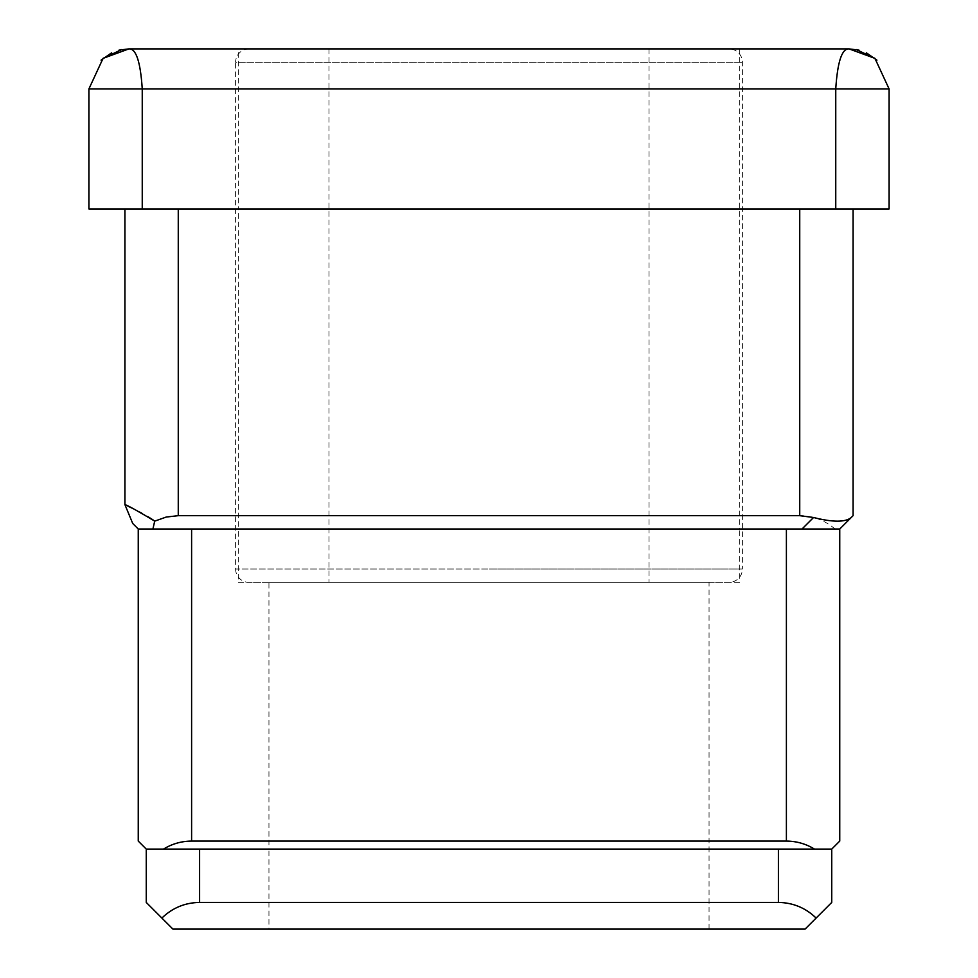 <?xml version="1.0" encoding="UTF-8"?>
<svg xmlns="http://www.w3.org/2000/svg" width="978" height="978" viewBox="0 0 978 978"><rect width="100%" height="100%" fill="white"/><g stroke="black" fill="none" stroke-linecap="round" stroke-linejoin="round"><path stroke-width="0.73" stroke-dasharray="4.89 3.67" d="M739.723 48.9L739.723 529.012L238.277 529.012L238.277 208.937L739.723 208.937L238.277 208.937L238.277 48.9L739.723 48.9L238.277 48.9M853.085 208.937L799.735 208.937L853.085 208.937L853.085 515.675M124.915 208.937L178.265 208.937L124.915 208.937L124.915 504.624L132.727 523.487L138.253 529.012L839.747 529.012L839.747 841.08L831.74 849.087L831.74 902.425L816.117 918.049C805.603 907.877 793.036 902.67 778.402 902.425L199.598 902.425C184.964 902.67 172.397 907.877 161.883 918.049L172.923 929.1L805.077 929.1L816.117 918.049M835.016 529.012C824.87 520.296 813.109 515.846 799.735 515.675L176.529 515.699L164.512 517.472L154.756 521.127L152.91 529.012M178.265 208.937L799.735 208.937L178.265 208.937L178.265 515.675M238.277 529.012L739.723 529.012L238.277 529.012L739.723 529.012L739.723 582.35L238.277 582.35L238.277 529.012M126.602 505.467L127.873 506.103M131.541 507.937L133.766 509.049M134.304 509.318L139.72 512.069M141.663 513.108L147.702 516.518M153.118 519.954L154.72 521.103M709.05 929.1L709.05 849.087L268.95 849.087L268.95 929.1L709.05 929.1L268.95 929.1M831.74 849.087L814.503 849.087C805.872 843.818 796.508 841.141 786.398 841.08L191.602 841.08C181.492 841.141 172.128 843.818 163.497 849.087L814.503 849.087M199.598 902.425L199.598 849.087L778.402 849.087L778.402 902.425M138.253 529.012L191.602 529.012L138.253 529.012L138.253 841.08L146.26 849.087L146.26 902.425L161.883 918.049M268.95 849.087L709.05 849.087L268.95 849.087L709.05 849.087L709.05 582.35L268.95 582.35L268.95 849.087M839.747 529.012L786.398 529.012L839.747 529.012M146.26 849.087L163.497 849.087M191.602 841.08L191.602 529.012L786.398 529.012L786.398 841.08M238.277 582.35L739.723 582.35M268.95 582.35L709.05 582.35M739.723 208.937L238.277 208.937L739.723 208.937M121.773 49.536L128.913 48.9L849.087 48.9C841.972 48.325 837.523 61.663 835.75 88.912L835.75 208.937L889.088 208.937L889.088 88.912L874.894 58.338M118.974 50.147L128.925 48.9C136.028 48.325 140.477 61.663 142.25 88.912L142.25 208.937L88.912 208.937L88.912 88.912L103.106 58.338M142.25 208.937L835.75 208.937M856.19 49.523L849.087 48.9L859.026 50.147M235.612 569.013A13.337 13.337 0 0 0 248.95 582.35L729.05 582.35A13.337 13.337 0 0 0 742.388 569.013L489 569.013L742.388 569.013L742.388 62.237A13.337 13.337 0 0 0 729.05 48.9L248.95 48.9A13.337 13.337 0 0 0 235.612 62.237L742.388 62.237L235.612 62.237L235.612 569.013L489 569.013L235.612 569.013M729.05 582.35L248.95 582.35M248.95 48.9L729.05 48.9M799.735 208.937L799.735 515.675M124.915 504.624L132.727 523.487M889.088 88.912L88.912 88.912M111.639 52.824L101.076 60.159M876.924 60.159L866.361 52.824M649.037 48.9L649.037 582.35M328.963 48.9L328.963 582.35"/><path stroke-width="1.47" d="M853.085 515.675L839.747 529.012L853.085 515.675L853.085 208.937M138.253 529.012L839.747 529.012L839.747 841.08L831.74 849.087L831.74 902.425L805.077 929.1L172.923 929.1L146.26 902.425L146.26 849.087L138.253 841.08L138.253 529.012L132.727 523.487L124.915 504.624L126.602 505.467M802.021 529.012L813.549 517.496C832.804 522.386 845.383 522.386 851.263 517.496M813.549 517.496L799.735 515.675L178.265 515.675L166.199 517.056L154.756 521.127C137.042 510.577 127.091 505.076 124.915 504.624L124.915 208.937M127.873 506.103L131.541 507.937M139.72 512.069L141.663 513.108M147.702 516.518L153.118 519.954M154.72 521.103L152.91 529.012M778.402 902.425L199.598 902.425L199.598 849.087L778.402 849.087L778.402 902.425C793.036 902.67 805.603 907.877 816.117 918.049M199.598 902.425C184.964 902.67 172.397 907.877 161.883 918.049M786.398 841.08L191.602 841.08L191.602 529.012L786.398 529.012L786.398 841.08C796.508 841.141 805.872 843.818 814.503 849.087L146.26 849.087M831.74 849.087L814.503 849.087M191.602 841.08C181.492 841.141 172.128 843.818 163.497 849.087M859.026 50.147L849.075 48.9C841.972 48.325 837.523 61.663 835.75 88.912L889.088 88.912L874.943 58.374L849.087 48.9L128.815 48.9L118.974 50.147M103.106 58.338L121.773 49.536M874.894 58.338L856.19 49.523M835.75 208.937L88.912 208.937L88.912 88.912L835.75 88.912L835.75 208.937L889.088 208.937L889.088 88.912M142.25 208.937L142.25 88.912C140.477 61.663 136.028 48.325 128.913 48.9L103.057 58.374L88.912 88.912M799.735 208.937L799.735 515.675M178.265 208.937L178.265 515.675M132.727 523.487L124.915 504.624M876.924 60.159L866.361 52.824M111.639 52.824L101.076 60.159"/></g></svg>
